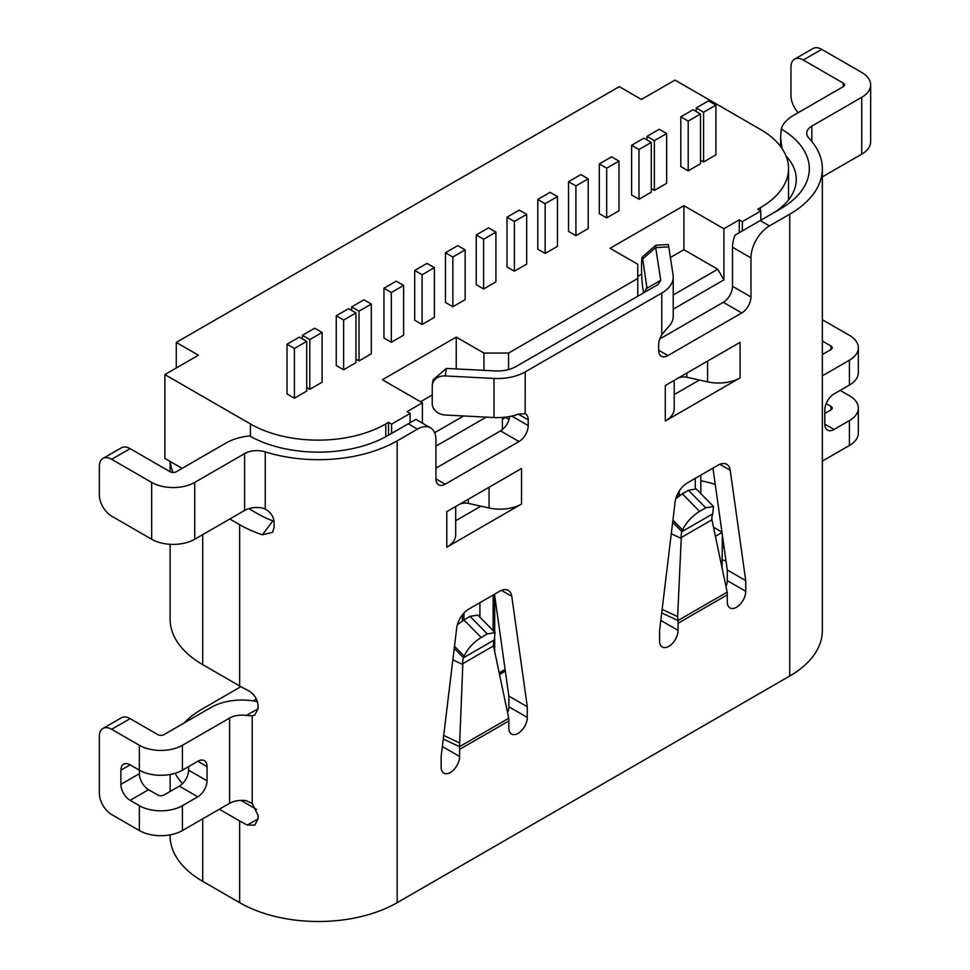 <?xml version="1.0" encoding="UTF-8"?>
<svg xmlns="http://www.w3.org/2000/svg" width="970" height="970" viewBox="0 0 970 970"><rect width="100%" height="100%" fill="white"/><g stroke="black" fill="none" stroke-linecap="round" stroke-linejoin="round"><path stroke-width="1.45" d="M721.947 532.081L713.447 527.171M722.007 532.506L715.448 536.301M700.825 493.597L700.825 475.13M462.387 620.873L462.387 614.895M493.148 630.645L493.148 595.022M499.659 674.393L505.334 671.119M677.751 497.028L677.751 493.681M722.092 566.48L722.359 534.967M479.92 617.211L479.92 602.661M463.927 613.076L463.927 619.927L470.05 616.386L477.822 615.065L495.076 632.598L487.304 633.919L470.05 616.386M182.117 468.364L164.888 458.422L164.888 374.578L198.426 355.214L176.273 342.422L619.296 86.657L641.437 99.437L674.974 80.086L760.504 129.459A95.715 55.266 180 0 1 788.537 168.537A95.715 55.266 180 0 1 760.504 207.616L757.74 209.217L760.807 210.987L760.807 220.238M240.887 686.663L202.73 708.706A111.38 64.311 180 0 0 184.009 723.062M253.158 700.898L256.407 699.03M170.102 834.879L170.102 835.873A111.38 64.311 180 0 0 202.73 881.354L239.651 902.67A111.38 64.311 180 0 0 397.166 902.67L789.726 676.017A111.38 64.311 180 0 0 822.354 630.548L822.354 168.719A111.38 64.311 0 0 0 808.847 138.031A17.399 10.052 180 0 1 806.737 133.229A17.399 10.052 180 0 1 811.829 126.124L861.724 97.315A30.458 17.581 0 0 0 870.648 84.887A30.458 17.581 0 0 0 861.724 72.447L821.723 49.361L803.269 60.019L843.257 83.105A4.353 2.51 180 0 1 844.543 84.887A4.353 2.51 180 0 1 843.257 86.657L793.375 115.466A43.505 25.123 0 0 0 781.25 129.01L780.632 137.655L781.953 148.386M726.021 561.036A98.334 56.769 0 0 0 722.359 559.787M781.25 129.01A98.334 56.769 180 0 1 780.498 208.865L734.981 235.152A26.105 15.071 120 0 0 732.508 247.229L750.962 257.887A26.105 15.071 120 0 1 769.428 225.913L789.726 214.2A111.38 64.311 0 0 0 822.354 168.719M750.962 257.887L750.962 296.965A13.059 7.542 -60 0 1 741.735 312.958L667.906 355.578A13.059 7.542 -60 0 1 661.37 356.233A13.059 7.542 -60 0 1 658.666 350.255L658.666 344.568A13.059 7.542 -60 0 1 661.77 334.808L667.214 328.187A39.164 22.613 0 0 0 673.241 316.135L673.241 277.056A39.164 22.613 0 0 0 673.095 275.068L668.779 246.938L655.72 247.605L660.728 280.294L658.06 284.525L515.979 366.563C510.062 369.8 503.139 371.255 495.221 370.928L446.418 368.418L433.105 379.779L432.353 384.605A13.059 10.609 -171.2 0 0 432.244 385.939L432.244 403.702A13.059 10.609 -171.2 0 0 444.672 414.99L463.624 415.972L434.645 432.693M446.418 368.418L445.254 375.948L494.009 378.458L494.009 417.536A39.188 22.625 0 0 0 518.319 414.166L525.158 413.717L525.219 371.898L661.77 293.049A39.164 22.613 0 0 0 673.241 277.056M525.158 413.717A13.059 7.542 -60 0 1 525.522 413.911A13.059 7.542 -60 0 1 528.226 419.877L528.226 425.563A13.059 7.542 -60 0 1 518.999 441.556L445.157 484.188A13.059 7.542 -60 0 1 438.634 484.83A13.059 7.542 -60 0 1 435.93 478.853L445.157 484.188M194.727 482.405L194.727 539.247A30.458 17.581 180 0 1 151.659 539.247L111.659 516.149A17.399 10.052 -120 0 1 99.352 494.833L99.352 466.424A17.399 10.052 -120 0 1 102.965 458.446A17.399 10.052 -120 0 1 111.659 459.319L151.659 482.405A30.458 17.581 0 0 0 194.727 482.405L244.622 453.596A17.399 10.052 180 0 1 265.234 451.874A111.38 64.311 0 0 0 397.166 440.841L417.476 429.116A26.105 15.071 120 0 1 430.522 427.831A26.105 15.071 120 0 1 435.93 439.774L435.93 478.853M727.282 594.84L678.054 623.261L678.054 630.367A13.059 7.542 -60 0 1 672.355 643.51A13.059 7.542 -60 0 1 662.292 647.002A13.059 7.542 -60 0 1 659.6 641.024L659.6 630.367L675.108 502.072A17.399 10.052 -60 0 1 687.281 482.939L718.043 465.176A17.399 10.052 -60 0 1 726.748 464.315A17.399 10.052 -60 0 1 730.216 470.256L745.736 580.63L745.736 591.288A13.059 7.542 -60 0 1 740.037 604.431A13.059 7.542 -60 0 1 729.986 607.923A13.059 7.542 -60 0 1 727.282 601.946L727.282 594.84A34.811 20.091 -120 0 0 727.173 592.149L711.944 519.811A17.399 10.052 60 0 1 712.695 513.882L713.508 506.486L705.748 507.807L699.588 511.36L682.334 493.827L688.482 490.274L696.254 488.953L713.508 506.486M699.382 380.034L686.893 377.257A8.706 5.02 0 0 0 677.618 378.397L674.211 380.361L674.211 408.6A30.458 17.581 180 0 1 665.287 421.041L665.287 385.514L740.049 342.349L740.049 377.876A30.458 17.581 180 0 1 707.579 381.853L699.382 380.034L674.211 394.572M665.287 421.041L740.049 377.876M446.794 547.189L446.794 511.663L521.545 468.498L521.545 504.024L446.794 547.189A30.458 17.581 180 0 0 455.706 534.749L455.706 506.51L459.113 504.545A8.706 5.02 0 0 1 468.389 503.406L468.389 499.186M459.622 749.373L508.85 720.952L508.85 728.058A13.059 7.542 120 0 0 511.542 734.035A13.059 7.542 120 0 0 521.605 730.543A13.059 7.542 120 0 0 527.304 717.4L527.304 706.742L511.784 596.368A17.399 10.052 120 0 0 508.316 590.427A17.399 10.052 120 0 0 499.611 591.288L468.849 609.051A17.399 10.052 120 0 0 456.676 628.184L441.156 756.479L441.156 767.137A13.059 7.542 120 0 0 443.86 773.114A13.059 7.542 120 0 0 453.924 769.61A13.059 7.542 120 0 0 459.622 756.479L459.622 749.373A34.811 20.091 -120 0 0 459.513 746.67L462.811 664.535L452.844 659.855M508.85 720.952A34.811 20.091 -120 0 0 508.741 718.261L493.512 645.923A17.399 10.052 60 0 1 494.263 639.994L495.076 632.598M527.304 706.742L508.85 696.084L494.518 594.234M507.916 711.956A13.059 7.542 120 0 0 508.85 706.742L508.85 696.084M518.999 441.556L500.532 430.898L435.93 468.195M500.532 430.898A13.059 7.542 120 0 0 509.674 416.494M741.735 312.958L723.28 302.3L659.733 338.979M723.28 302.3A13.059 7.542 120 0 0 732.508 286.308L732.508 247.229M712.962 468.122L727.282 569.972L727.282 580.63A13.059 7.542 -60 0 1 726.348 585.844M455.706 520.72L480.89 506.182L468.389 503.406M487.304 633.919L481.156 637.472C473.178 642.613 467.516 648.809 464.181 656.084L463.502 657.757A17.399 10.052 60 0 0 462.751 663.686L462.811 664.535M459.21 742.741L443.702 735.466M481.156 637.472L463.902 619.939L457.355 624.826M678.054 623.261A34.811 20.091 -120 0 0 677.945 620.558L677.642 616.629L662.134 609.354M745.736 580.63L727.282 569.972M677.642 616.629L681.243 538.423L671.276 533.742M711.944 519.811L681.182 537.574L681.243 538.423M681.182 537.574A17.399 10.052 60 0 1 681.934 531.645L682.613 529.972C685.948 522.709 691.61 516.501 699.588 511.36M675.787 498.713L682.334 493.827M388.546 435.154L388.546 422.362L385.781 423.951A95.715 55.266 180 0 1 250.418 423.951L250.418 436.379M422.399 423.126L422.399 402.817L407.012 411.704L410.092 413.475L391.625 424.132L391.625 433.384M486.212 417.136L435.93 446.164M637.751 296.262L637.751 278.487L508.535 353.08L508.535 369.57M739.273 232.667L739.273 219.875L723.899 228.75L723.899 279.906L673.241 309.151M502.387 429.613L502.387 419.161L506 417.076M509.044 419.452L505.455 417.391M521.545 504.024A30.458 17.581 180 0 1 489.086 508.001L480.89 506.182M739.273 219.875L742.353 221.645L760.807 210.987M637.751 278.487L637.751 264.276L610.057 248.284L683.898 205.664L723.899 228.75M508.535 353.08L483.921 353.08L456.239 337.099L382.398 379.731L422.399 402.817M388.546 422.362L391.625 424.132M164.888 374.578L250.418 423.951M343.635 369.776L336.25 365.52L336.25 315.783L343.635 320.051L343.635 369.776L355.941 362.683L355.941 312.946L343.635 320.051M654.362 140.65L666.669 133.545L659.285 129.277L646.978 136.382L654.362 140.65L654.362 190.387L651.282 188.604M654.362 190.387L666.669 183.281L666.669 133.545M703.589 161.966L715.896 154.86L715.896 105.124L708.512 100.856L696.205 107.961L703.589 112.229L703.589 161.966L700.51 160.183M483.618 288.963L476.234 284.695L476.234 234.97L483.618 239.226L483.618 288.963L495.925 281.858L495.925 232.121L483.618 239.226M575.913 235.674L568.529 231.418L568.529 181.681L575.913 185.937L575.913 235.674L588.22 228.568L588.22 178.832L575.913 185.937M422.083 324.489L414.699 320.221L414.699 270.484L422.083 274.752L422.083 324.489L434.39 317.384L434.39 267.647L422.083 274.752M514.379 271.2L506.995 266.944L506.995 217.207L514.379 221.463L526.686 214.358L526.686 264.095L514.379 271.2L514.379 221.463M294.407 398.197L287.023 393.941L287.023 344.204L294.407 348.472L294.407 398.197L306.714 391.092L306.714 341.367L294.407 348.472M545.152 253.437L537.768 249.181L537.768 199.444L550.075 192.339L557.459 196.595L557.459 246.331L545.152 253.437L545.152 203.7L537.768 199.444M452.857 306.726L445.472 302.458L445.472 252.733L457.779 245.628L465.151 249.884L452.857 256.989L452.857 306.726L465.151 299.621L465.151 249.884M606.674 217.91L599.29 213.655L599.29 163.918L611.597 156.813L618.981 161.081L606.674 168.186L606.674 217.91L618.981 210.805L618.981 161.081M391.322 342.252L383.938 337.984L383.938 288.248L396.245 281.142L403.629 285.41L391.322 292.516L391.322 342.252L403.629 335.147L403.629 285.41M638.975 199.262L631.603 195.006L631.603 145.27L643.898 138.164L651.282 142.42L638.975 149.525L638.975 199.262L651.282 192.157L651.282 142.42M359.021 360.901L371.328 353.795L371.328 304.059L359.021 311.164L359.021 360.901L355.941 359.13M688.203 170.841L680.819 166.585L680.819 116.849L693.126 109.743L700.51 114.011L688.203 121.104L688.203 170.841L700.51 163.736L700.51 114.011M309.794 339.585L302.41 335.317L314.716 328.212L322.101 332.48L309.794 339.585L309.794 389.322L306.714 387.539M309.794 389.322L322.101 382.216L322.101 332.48M742.353 221.645L742.353 230.896L741.116 231.6M771.405 214.127A85.275 49.24 0 0 0 796.249 179.377A85.275 49.24 0 0 0 786.064 156.049M274.049 521.205L272.885 520.841A85.275 49.24 0 0 1 258.105 514.027L249.12 508.826A93.981 54.259 180 0 1 248.599 508.716M194.727 539.247L244.622 510.438A17.399 10.052 0 0 1 262.264 507.977L265.234 509.044C270.666 512.221 273.613 516.501 274.073 521.86L274.073 527.547L272.534 532.372L262.397 534.797A111.38 64.311 180 0 1 239.651 524.685L229.805 518.999M170.283 461.538A111.38 64.311 0 0 0 173.012 472.475M170.102 544.303L170.102 619.175A111.38 64.311 0 0 0 202.73 664.644L239.651 685.96A111.38 64.311 0 0 0 247.374 690.022C253.703 693.501 257.256 698.558 258.032 705.19L258.032 708.743L254.795 715.023L252.224 715.848L246.392 715.46L258.032 708.743M822.354 319.712L849.417 335.341A30.458 17.581 0 0 1 858.341 347.769L858.341 372.638A30.458 17.581 180 0 1 849.417 385.078L834.03 393.953A13.059 7.542 -60 0 0 824.803 409.934L824.803 424.145A13.059 7.542 -60 0 0 827.507 430.122A13.059 7.542 -60 0 0 834.03 429.48L824.803 424.145M822.354 375.826L849.417 360.209A30.458 17.581 0 0 0 858.341 347.769M830.963 349.552L830.963 345.999A4.353 2.51 180 0 1 832.236 347.769A4.353 2.51 180 0 1 830.963 349.552L822.354 354.511M830.963 345.999L822.354 341.028M182.421 745.287L182.421 770.156L197.807 761.28A13.059 7.542 -60 0 1 204.331 760.625A13.059 7.542 -60 0 1 207.034 766.603L207.034 780.814A13.059 7.542 -60 0 1 197.807 796.806L182.421 805.682L182.421 830.55L229.587 803.318L229.587 718.067L182.421 745.287A30.458 17.581 0 0 1 139.353 745.287L111.659 729.307A17.399 10.052 -120 0 0 102.965 728.446L121.42 717.788A17.399 10.052 60 0 1 130.125 718.649L157.807 734.629A4.353 2.51 180 0 0 163.966 734.629L211.12 707.409A43.505 25.123 180 0 1 257.486 701.722M229.587 718.067A17.399 10.052 180 0 1 246.392 715.46M830.963 406.382A4.353 2.51 180 0 1 832.236 408.164A4.353 2.51 180 0 1 830.963 409.934L830.963 406.382L826.149 403.617M830.963 409.934L824.803 413.487M822.354 461.089L849.417 445.46A30.458 17.581 180 0 0 858.341 433.032L858.341 408.164A30.458 17.581 0 0 0 849.417 395.736L840.19 390.401L833.945 394.002M102.965 728.446A17.399 10.052 -120 0 0 99.352 736.412L99.352 793.254A17.399 10.052 -120 0 0 111.659 814.557L139.353 830.55A30.458 17.581 180 0 0 182.421 830.55M252.224 715.848L252.224 803.584L246.392 800.723A17.399 10.052 0 0 0 229.587 803.318M834.03 429.48L849.417 420.592A30.458 17.581 0 0 0 858.341 408.164M822.354 176.892L861.724 154.157A30.458 17.581 180 0 0 870.648 141.729L870.648 84.887M803.269 60.019A17.399 10.052 -120 0 0 794.563 59.158A17.399 10.052 -120 0 0 790.962 67.124L790.962 95.545A17.399 10.052 -120 0 0 798.201 112.678M794.563 59.158L813.03 48.5A17.399 10.052 60 0 1 821.723 49.361M417.476 429.116L408.237 423.793L387.939 435.518A98.334 56.769 180 0 1 249.629 435.942A43.505 25.123 0 0 0 226.168 442.938L176.273 471.747A4.353 2.51 180 0 1 170.114 471.747L130.125 448.661A17.399 10.052 60 0 0 121.42 447.8L102.965 458.446M723.899 279.906L717.739 269.248L673.241 294.953M668.779 246.938A13.059 0.946 87.1 0 0 668.112 244.561L655.841 245.252L642.14 257.183L642.71 258.929C641.946 255.437 641.57 257.959 641.558 266.495L641.558 269.187A13.059 0.946 -92.9 0 0 642.661 287.011L643.571 292.904M637.751 276.353L641.655 274.098M670.391 257.511L683.898 249.714L717.739 269.248M494.009 378.445A39.188 22.625 0 0 0 525.231 371.91M445.254 375.948A13.059 10.609 -171.2 0 0 432.353 384.605M494.009 417.536L463.624 415.972M420.543 401.75L432.244 394.996M483.921 370.346L483.921 353.08M456.239 368.915L456.239 337.099M410.092 413.475L410.092 422.726L408.237 423.793L415.9 419.367M252.224 803.584L258.032 815.321L258.032 818.874L254.795 825.155L247.374 825.021A111.38 64.311 180 0 1 239.651 820.959L219.341 809.235M240.948 800.395L256.517 809.38M715.254 484.418A85.275 49.24 0 0 0 700.825 480.78M182.518 783.663A111.38 64.311 180 0 1 175.133 773.272M182.421 805.682A30.458 17.581 0 0 1 139.353 805.682L130.125 800.347A13.059 7.542 60 0 1 120.898 784.366L120.898 770.156A13.059 7.542 60 0 1 123.602 764.178A13.059 7.542 60 0 1 130.125 764.833L139.353 770.156L139.353 773.708A13.059 7.542 -120 0 0 148.58 789.701L157.807 795.024A4.353 2.51 180 0 0 163.966 795.024L179.353 786.149A13.059 7.542 120 0 0 188.58 770.156L188.58 766.603M182.421 770.156A30.458 17.581 180 0 1 139.353 770.156L139.353 745.287M724.202 548.098A85.275 49.24 0 0 0 722.359 547.347M176.273 342.422L176.273 368.006M644.407 292.419L647.026 287.084L647.075 288.175L660.728 280.294M647.026 288.563L642.71 258.929L655.72 247.605L655.841 245.252M683.898 205.664L683.898 249.714M696.205 111.514L696.205 107.961M646.978 139.935L646.978 136.382M588.22 178.832L580.836 174.576L568.529 181.681M526.686 214.358L519.302 210.102L506.995 217.207M495.925 232.121L488.541 227.865L476.234 234.97M434.39 267.647L427.006 263.391L414.699 270.484M355.941 312.946L348.557 308.678L336.25 315.783M306.714 341.367L299.33 337.099L287.023 344.204M703.589 112.229L715.896 105.124M545.152 203.7L557.459 196.595M302.41 335.317L302.41 338.87M452.857 256.989L445.472 252.733M606.674 168.186L599.29 163.918M391.322 292.516L383.938 288.248M638.975 149.525L631.603 145.27M359.021 311.164L351.637 306.908L363.944 299.803L371.328 304.059M688.203 121.104L680.819 116.849M351.637 306.908L351.637 310.461M695.284 488.395L695.284 478.319M679.279 490.965L679.279 495.828M499.308 672.816L505.103 669.47M494.688 595.434L494.688 632.21M494.688 638.939L494.688 651.828M789.726 214.2L789.726 676.017M661.77 334.808L661.77 293.049M397.166 902.67L397.166 440.841M443.266 739.043L459.513 746.67L508.741 718.261M459.622 756.479L442.368 746.524M511.784 596.368L501.441 590.39M527.304 717.4L508.85 706.742M462.751 663.686L493.512 645.923M494.263 639.994L463.502 657.757L454.239 648.348M464.181 656.084L454.493 646.25M727.173 592.149L677.945 620.558L661.698 612.931M678.054 630.367L660.8 620.412M730.216 470.256L719.873 464.278M745.736 591.288L727.282 580.63M712.695 513.882L681.934 531.645L672.671 522.236M682.613 529.972L672.925 520.138M705.748 507.807L688.482 490.274M686.893 377.257L686.893 373.038M707.579 361.095L707.579 381.853M385.781 423.951L385.781 436.718M760.504 210.805L760.504 207.616M489.086 487.243L489.086 508.001M272.885 520.841L262.397 534.797M130.125 718.649L111.659 729.307M849.417 420.592L849.417 445.46M849.417 360.209L849.417 385.078M861.724 97.315L861.724 154.157M811.829 126.124L811.829 141.438M244.622 510.438L244.622 453.596M769.428 225.913L760.201 220.59M111.659 459.319L130.125 448.661M843.257 83.105L843.257 86.657M750.962 296.965L732.508 286.308M658.666 350.255L667.906 355.578M518.319 414.166L528.226 419.877M528.226 425.563L511.76 416.057M265.234 451.874L265.234 509.044M239.651 524.685L239.651 685.96M239.651 820.959L239.651 902.67M247.374 825.021L258.032 818.874M130.125 800.347L148.58 789.701M179.353 786.149L197.807 796.806M120.898 784.366L139.353 773.708M130.125 764.833L120.898 770.156M139.353 805.682L139.353 830.55M197.807 761.28L207.034 766.603M207.034 780.814L188.58 770.156M202.73 664.644L202.73 534.628M202.73 881.354L202.73 818.826M250.418 508.231L250.418 509.577M151.659 482.405L151.659 539.247M788.537 168.537L788.537 199.832M780.632 137.655L780.632 146.531M430.522 427.831L415.9 419.379M170.102 471.735L170.102 461.429M170.102 791.484L170.102 774.484"/></g></svg>

